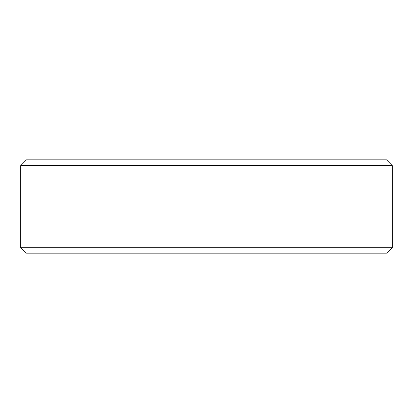 <?xml version="1.0" encoding="UTF-8"?>
<svg xmlns="http://www.w3.org/2000/svg" width="413" height="413" viewBox="0 0 413 413"><rect width="100%" height="100%" fill="white"/><g stroke="black" fill="none" stroke-linecap="round" stroke-linejoin="round"><path stroke-width="0.62" d="M26.504 159.826L386.496 159.826L392.35 165.68L20.65 165.68L26.504 159.826M392.35 247.686L386.501 253.174L26.499 253.174L20.65 247.686L392.35 247.686L392.35 165.68M20.65 247.686L20.65 165.68"/></g></svg>
